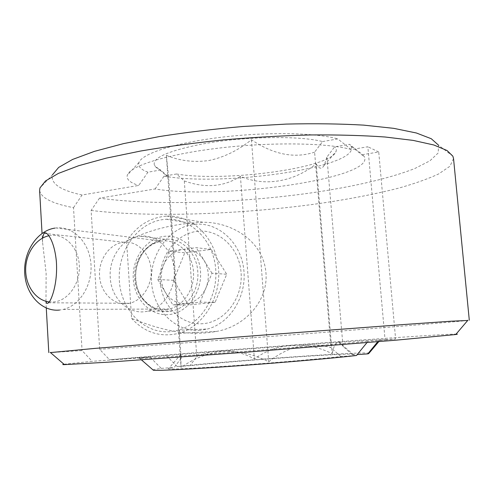 <?xml version="1.0" encoding="UTF-8"?>
<svg xmlns="http://www.w3.org/2000/svg" width="494" height="494" viewBox="0 0 494 494"><rect width="100%" height="100%" fill="white"/><g stroke="black" fill="none" stroke-linecap="round" stroke-linejoin="round"><path stroke-width="0.37" stroke-dasharray="2.47 1.85" d="M122.994 242.313L123.58 242.245C136.776 240.64 149.534 252.632 151.047 268.588C152.72 284.513 142.661 300.5 129.465 303.291L126.952 303.699C113.089 305.212 100.436 292.152 99.541 275.992C98.448 259.85 109.248 244.135 122.994 242.313M314.598 152.171C294.56 158.753 273.503 154.622 251.434 139.765C238.071 150.472 223.881 157.388 208.863 160.525C193.778 162.594 179.612 160.859 166.355 155.314L168.584 177.087L181.156 358.28L180.718 354.494L181.063 367.536C193.599 358.483 207.536 353.099 222.887 351.395C238.392 350.771 253.663 354.235 268.705 361.775C288.681 345.936 309.448 341.237 330.999 347.671L314.598 152.171L322.551 141.58C299.685 135.387 241.832 136.437 200.897 144.297C167.102 151.176 151.652 158.247 154.548 165.509C155.456 167.157 157.469 168.645 160.593 169.973L168.584 177.087M63.979 364.239L92.162 361.336L82.072 350.567L50.468 352.58M181.156 358.28L174.154 367.511L168.812 368.394C164.693 369.598 180.785 369.067 217.088 366.789C259.319 364.084 318.192 359.163 340.767 356.514L356.483 355.476M174.203 270.02C173.147 249.952 156.981 234.193 140.413 236.212C122.889 237.491 108.624 257.442 110.261 277.647C111.138 298.956 129.521 315.864 147.792 311.115C163.526 307.811 175.815 288.959 174.203 270.02M135.819 278.912C134.195 259.578 148.021 240.504 165.008 239.312C181.07 237.41 196.736 252.496 197.785 271.669C199.366 289.762 187.504 307.768 172.264 310.93C154.573 315.475 136.702 299.308 135.819 278.912M45.967 301.297L46.133 273.312L42.54 242.128L42.521 238.096M39.613 190.418C40.983 197.903 52.29 203.658 73.513 207.671L82.072 350.567M322.551 141.58L337.797 138.913L351.246 149.565L367.851 146.761L385.092 340.057L368.03 341.298L366.956 342.62M340.767 356.514L330.999 347.671M166.392 355.643L177.198 366.542L189.924 365.696C237.046 360.737 342.527 353.216 353.012 354.217C354.309 354.328 354.142 354.556 352.512 354.896L342.997 346.35L326.898 157.092L334.636 146.854L349.486 144.31L362.584 154.653L378.737 151.985L395.608 338.958L380.176 340.008C393.397 337.871 233.353 349.709 166.392 355.643L109.582 359.78C161.643 355.242 239.609 349.048 309.979 343.799C379.769 338.594 444.514 334.16 456.116 334.074M352.512 354.896L357.211 354.587M377.749 341.718L379.022 340.162M73.513 207.671L82.053 195.007L138.721 185.441L147.934 172.196L160.593 169.973M152.807 369.747L161.149 368.37L174.154 367.511M161.149 368.37L150.12 357.125L92.162 361.336M452.856 156.172L438.524 145.18L438.215 152.942L429.941 160.803L414.96 168.442C390.124 178.328 353.074 186.744 311.844 192.808C239.318 203.077 155.135 205.825 99.485 198.156L155.06 188.967C221.077 199.897 374.094 178.921 364.486 156.913L362.584 154.653M99.485 198.156L91.118 210.456L99.671 349.326L109.582 359.78M155.06 188.967L164.07 176.123L176.475 173.993L184.305 180.915L196.773 356.736L189.924 365.696M166.355 155.314L181.063 367.536M251.434 139.765L268.705 361.775M184.305 180.915C205.177 188.473 223.881 186.936 240.417 176.296C263.808 186.646 293.109 182.416 316.216 163.823L332.159 353.735C305.977 340.341 276.214 342.904 254.379 358.996C236.07 348.776 216.866 348.023 196.773 356.736M240.417 176.296L254.379 358.996M316.216 163.823C318.994 169.102 321.68 169.566 324.286 165.206L326.898 157.092M342.997 346.35C341.465 343.756 340.033 342.286 338.693 341.941C335.92 341.953 333.74 345.886 332.159 353.735M467.701 320.47C454.023 321.983 384.875 327.615 311.362 333.357L99.671 349.326M91.118 210.456C149.182 217.477 235.125 214.581 310.627 204.72C343.231 200.274 372.47 194.778 398.337 188.226C414.41 183.719 427.853 178.958 438.66 173.937L449.941 166.256L453.535 158.568M126.588 241.288L131.583 318.395C156.45 328.337 185.596 337.186 216.181 331.455C244.647 326.867 269.817 300.321 265.673 270.317C261.876 240.232 231.217 221.967 202.892 222.251C174.314 223.479 148.879 229.821 126.588 241.288C136.591 225.851 149.96 217.459 166.682 216.106C191.567 214.662 215.298 237.182 218.385 266.97C221.732 296.709 203.367 326.732 178.618 333.351C160.383 337.624 144.705 332.635 131.583 318.395M378.737 151.985L367.851 146.761M385.092 340.057L395.608 338.958M147.934 172.196C140.716 169.51 137.733 166.268 138.993 162.458C141.914 153.77 174.506 142.957 220.466 137.357C266.365 131.725 316.302 132.701 337.797 138.913M176.475 173.993C224.529 182.237 330.56 168.318 336.044 151.541C336.63 149.91 336.161 148.348 334.636 146.854M164.07 176.123C223.856 186.936 361.769 166.978 350.993 146.144L349.486 144.31M177.198 366.542C232.828 360.657 359.7 351.617 369.092 353.111M150.12 357.125C140.654 358.033 137.239 358.49 139.864 358.502C145.341 358.502 184.503 355.896 237.528 351.907C290.491 347.924 345.899 343.398 368.03 341.298M351.246 149.565C328.343 142.877 271.756 141.834 219.256 148.064C166.682 154.258 129.928 166.027 127.31 175.16C126.161 179.26 129.959 182.687 138.721 185.441M82.053 195.007C60.354 190.27 50.474 183.564 52.42 174.888L39.946 187.942M173.622 280.308L157.716 279.505L169.139 251.174L182.558 249.427C191.437 248.612 198.6 252.261 204.047 260.394C208.974 268.995 209.629 278.116 206.023 287.755C201.824 297.055 195.266 302.322 186.362 303.563L172.844 304.915L188.455 304.977L173.622 280.308L184.781 252.811L211.241 249.427L226.734 274.263L215.106 302.328L188.455 304.977M48.931 235.743L50.19 235.514C64.436 233.217 78.311 247.006 79.299 265.117C80.503 283.204 68.413 300.55 54.007 301.933L49.202 301.92M170.134 331.672C144.149 333.981 121.011 309.929 119.357 280.833C117.344 251.779 136.906 223.337 162.458 219.645L166.342 219.25C190.017 217.737 212.624 239.127 215.545 267.421C218.719 295.678 201.2 324.181 177.636 330.332L170.134 331.672M200.428 330.258C175.518 332.462 153.22 309.775 151.578 282.278C149.583 254.818 168.361 227.981 192.876 224.566L196.6 224.208C219.317 222.85 240.979 243.067 243.808 269.718C246.883 296.332 230.185 323.175 207.622 328.992L200.428 330.258M203.12 323.663C181.366 325.676 161.736 305.91 160.272 281.821C158.506 257.763 175.037 234.298 196.501 231.408C217.928 228.148 239.3 247.296 241.078 272.632C243.178 297.938 224.894 322.026 203.12 323.663M54.84 228.111L55.976 227.962C72.785 225.937 89 241.801 90.871 263.03C92.952 284.229 80.04 305.558 63.213 309.429L59.589 310.053M157.716 279.505L172.844 304.915M215.106 302.328L200.082 302.186L186.362 303.563C177.457 304.069 170.418 300.266 165.243 292.145C160.562 283.667 159.951 274.744 163.415 265.371C167.398 256.256 173.783 250.94 182.558 249.427L196.18 247.661L211.241 249.427M200.082 302.186L212 273.25L226.734 274.263M212 273.25L196.18 247.661M169.139 251.174L184.781 252.811M163.607 236.422C181.452 233.724 199.088 249.97 200.502 271.348C202.182 292.701 187.053 313.085 168.96 314.573C150.88 316.382 134.485 299.691 133.287 279.209C131.836 258.751 145.73 238.812 163.607 236.422M165.972 309.534L169.176 309.009C184.064 305.767 195.315 288.045 193.376 270.397C191.616 252.724 177.223 239.392 162.304 240.967L161.297 241.084C145.65 243.134 133.429 260.622 134.714 278.585C135.764 296.567 150.17 311.164 165.972 309.534M48.461 302.773L129.465 303.291M43.985 233.335L123.58 242.245M180.718 354.494L168.812 368.394M165.008 239.312L140.413 236.212M46.275 308.046L45.806 299.747M42.54 242.128L42.046 233.403M172.264 310.93L147.792 311.115M202.892 222.251L166.682 216.106M216.181 331.455L178.618 333.351M338.693 341.941L353.012 354.217M141.463 359.891L139.864 358.502M378.805 341.632L380.176 340.008M324.286 165.206L336.044 151.541M168.398 177.334L154.548 165.509M138.993 162.458L127.31 175.16M350.993 146.144L364.486 156.913M63.213 309.429L169.176 309.009L166.145 309.54C151.979 311.356 137.585 298.351 135.696 280.53C134.288 262.87 142.729 245.259 161.353 241.091L55.976 227.962M177.636 330.332L207.622 328.992M166.342 219.25L196.6 224.208"/><path stroke-width="0.74" d="M42.521 238.096L43.985 233.335C46.226 230.321 54.254 239.386 56.359 261.425C57.928 283.803 51.203 300.932 48.461 302.773L47.807 303.254C46.862 303.687 46.245 303.032 45.967 301.297M456.116 334.074C457.845 334.074 457.716 334.228 455.734 334.524L394.916 340.267L246.599 352.154L107.797 362.195L64.436 364.634C62.361 364.646 62.213 364.516 63.979 364.239M50.468 352.58L95.243 348.369L244.302 336.519L404.073 324.502L451.01 321.217L467.701 320.47M469.3 320.223L453.535 158.568L452.856 156.172L447.045 150.503L433.825 144.989L413.151 140.395L385.19 137.017C363.158 135.442 338.396 134.751 310.905 134.942C282.346 135.683 253.194 137.332 223.43 139.895C194.056 142.933 166.484 146.638 140.71 151.01L106.389 158.105L78.7 165.706L58.36 173.425L45.534 180.928L39.946 187.942L39.613 190.418L42.046 233.403M366.956 342.62L356.483 355.476C335.704 357.959 286.687 362.281 240.251 365.646C193.759 369.018 158.957 370.79 153.406 370.265L152.807 369.747M357.211 354.587L367.802 353.883L377.749 341.718M369.092 353.111L367.802 353.883M52.42 174.888L58.687 167.386L72.606 159.439L94.348 151.38L123.574 143.606L159.296 136.579C185.849 132.392 213.772 129.027 243.079 126.489L286.427 124.08C314.592 123.432 340.354 123.784 363.708 125.13L393.718 128.341L416.368 132.991L431.262 138.721L438.524 145.18M49.202 301.92C36.025 300.457 25.645 286.051 25.663 269.854C25.565 253.663 35.834 238.417 48.931 235.743M59.589 310.053C41.755 311.992 25.731 294.535 24.7 273.083C23.409 251.656 37.211 230.71 54.84 228.111M64.436 364.634L50.209 352.352M48.795 352.58L46.275 308.046M153.406 370.265L141.463 359.891M368.592 353.71L378.805 341.632M455.734 334.524L467.923 320.211"/></g></svg>
